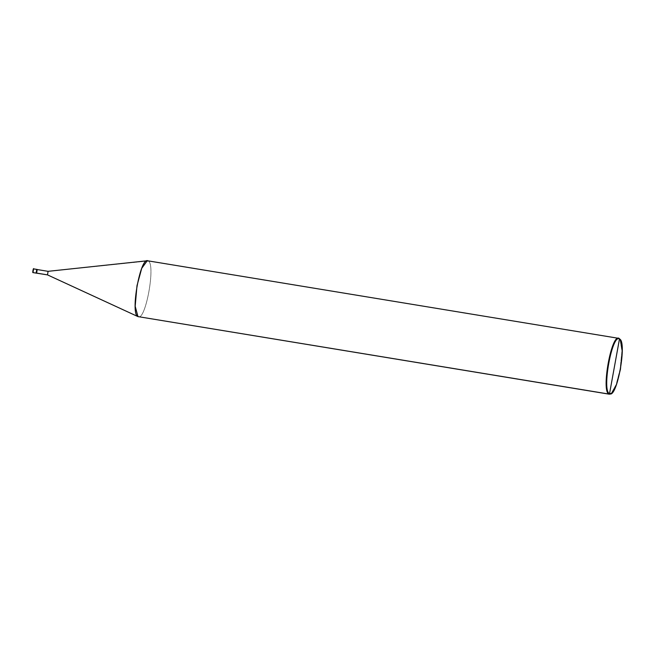 <?xml version="1.0" encoding="UTF-8"?>
<svg xmlns="http://www.w3.org/2000/svg" width="655" height="655" viewBox="0 0 655 655"><rect width="100%" height="100%" fill="white"/><g stroke="black" fill="none" stroke-linecap="round" stroke-linejoin="round"><path stroke-width="0.49" stroke-dasharray="3.27 2.46" d="M36.705 269.377L36.09 273.094L36.77 269.385L36.09 273.094L36.77 269.385L33.569 268.959L32.906 272.472M36.77 269.385L36.09 273.094L36.77 269.385L36.09 273.094L36.77 269.385L37.22 269.459L36.549 273.176L37.22 269.459M36.565 273.078L37.204 269.557L36.565 273.078M47.463 274.871L48.102 271.342L47.487 274.879M48.061 271.334L146.286 261.124L48.102 271.342L37.204 269.557M137.968 316.602C145.476 322.129 156.144 263.408 148.087 260.936C156.144 263.408 145.476 322.129 137.968 316.602M611.328 393.483L616.208 384.419L620.088 369.338L621.923 351.293L620.203 339.56M618.173 338.25L148.087 260.936L618.173 338.25M620.023 339.282L621.931 350.851L620.088 369.338L616.068 384.804L611.074 393.688M147.629 260.788L148.087 260.936"/><path stroke-width="0.98" d="M36.09 273.094L36.77 269.385L36.123 273.11L33.037 272.603L47.463 274.871L138.033 316.635L47.463 274.871L36.09 273.094L36.77 269.385L36.09 273.094L36.574 273.184L37.22 269.459L36.77 269.385L37.31 269.565L33.651 268.869C33.503 267.248 32.267 273.233 32.979 272.578L36.156 273.11M33.004 272.586L33.569 268.959M33.675 268.877L36.77 269.385M611.582 393.303L609.453 394.22L137.968 316.602L608.994 394.073L609.535 393.68C601.601 391.256 612.097 333.51 619.483 338.946L609.535 393.68L611.582 393.303L616.494 384.567L620.441 369.363L622.25 351.178L620.383 339.806L619.106 338.406L618.173 338.25L619.106 338.406L620.383 339.806M37.22 269.459L36.549 273.176M36.623 273.086L37.204 269.557L36.565 273.078M36.59 273.086L47.487 274.879L48.102 271.342L47.463 274.871L137.968 316.602C129.903 314.138 140.579 255.417 148.087 260.936L146.286 261.124L148.087 260.936L147.219 260.78L141.726 268.321L136.993 285.678L135.184 306.262L137.968 316.602L608.994 394.073C600.93 391.608 611.606 332.879 619.106 338.406L147.629 260.788M609.453 394.22L611.328 393.483M620.203 339.56L619.106 338.406C611.606 332.879 600.93 391.608 608.994 394.073L609.535 393.68L619.483 338.946C627.408 341.37 616.912 399.116 609.535 393.68C601.601 391.256 612.097 333.51 619.483 338.946L619.106 338.406M147.219 260.78L48.044 271.334L37.171 269.541L48.102 271.342"/></g></svg>
